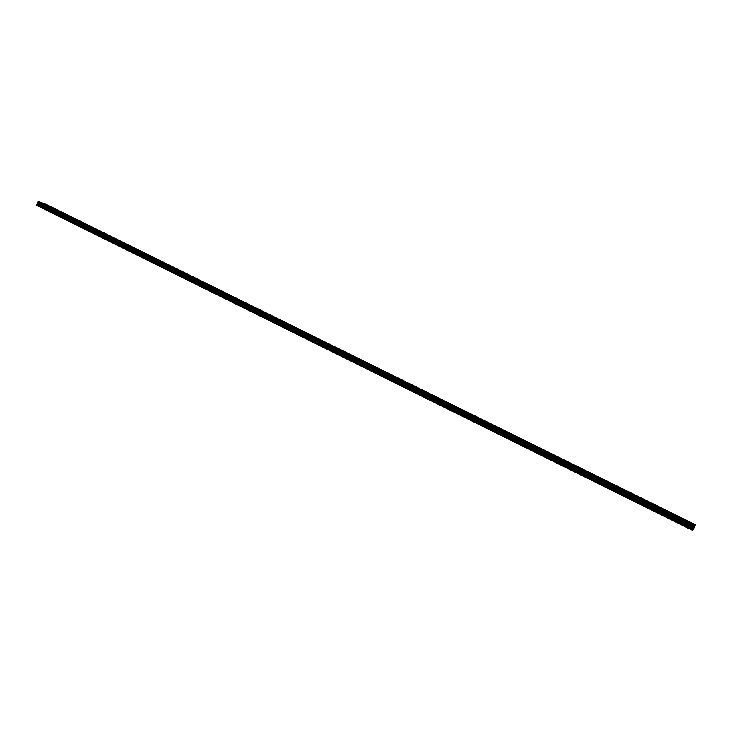 <?xml version="1.0" encoding="UTF-8"?>
<svg xmlns="http://www.w3.org/2000/svg" width="732" height="732" viewBox="0 0 732 732"><rect width="100%" height="100%" fill="white"/><g stroke="black" fill="none" stroke-linecap="round" stroke-linejoin="round"><path stroke-width="0.55" stroke-dasharray="3.66 2.75" d="M44.478 208.373L45.594 208.849L44.478 208.373M45.366 206.387L46.482 206.863L45.366 206.387M47.726 205.262L45.457 204.237M57.883 215.007L58.99 215.483L57.883 215.007M58.78 213.012L59.887 213.488L58.78 213.012M61.085 211.887L58.917 210.862M71.425 221.714L72.532 222.189L71.425 221.714M72.331 219.71L73.429 220.186L72.331 219.71M74.637 218.566L72.413 217.541M85.104 228.494L86.202 228.96L85.104 228.494M86.01 226.481L87.108 226.947L86.01 226.481M88.325 225.319L86.147 224.303M98.921 235.338L100.019 235.805L98.921 235.338M99.836 233.316L100.924 233.782L99.836 233.316M102.141 232.145L99.973 231.12M112.884 242.246L113.972 242.713L112.884 242.246M113.808 240.215L114.887 240.682L113.808 240.215M116.114 239.044L113.881 238.001M126.993 249.237L128.063 249.694L126.993 249.237M127.917 247.187L128.997 247.654L127.917 247.187M130.223 246.007L127.99 244.964M141.239 256.292L142.31 256.749L141.239 256.292M142.173 254.242L143.243 254.699L142.173 254.242M144.478 253.043L142.237 252M155.642 263.419L156.703 263.877L155.642 263.419M156.575 261.361L157.645 261.818L156.575 261.361M158.881 260.153L156.639 259.101M170.19 270.63L171.242 271.078L170.19 270.63M171.132 268.553L172.194 269.01L171.132 268.553M173.438 267.336L171.187 266.283M184.885 277.913L185.937 278.361L184.885 277.913M185.846 275.827L186.889 276.275L185.846 275.827M188.142 274.601L185.891 273.539M199.745 285.27L200.788 285.718L199.745 285.27M200.705 283.174L201.748 283.623L200.705 283.174M203.011 281.93L200.751 280.868M214.76 292.699L215.794 293.148L214.76 292.699M215.73 290.595L216.764 291.043L215.73 290.595M218.035 289.341L215.766 288.28M229.93 300.221L230.964 300.66L229.93 300.221M230.909 298.107L231.934 298.546L230.909 298.107M233.279 296.844L230.946 295.765M245.266 307.815L246.291 308.254L245.266 307.815M246.254 305.692L247.279 306.132L246.254 305.692M248.56 304.411L246.281 303.332M260.775 315.492L261.791 315.931L260.775 315.492M261.763 313.351L262.779 313.79L261.763 313.351M264.069 312.07L261.782 310.981M276.44 323.251L277.455 323.681L276.44 323.251M277.437 321.101L278.453 321.54L277.437 321.101M279.743 319.811L277.455 318.722M292.288 331.093L293.285 331.532L292.288 331.093M293.285 328.942L294.291 329.373L293.285 328.942M295.673 327.643L293.294 326.536M308.3 339.026L309.297 339.456L308.3 339.026M309.316 336.857L310.304 337.287L309.316 336.857M311.704 335.549L309.316 334.433M324.496 347.05L325.484 347.471L324.496 347.05M325.511 344.873L326.499 345.294L325.511 344.873M327.826 343.537L325.502 342.43M340.865 355.157L341.844 355.578L340.865 355.157M341.89 352.961L342.869 353.391L341.89 352.961M344.205 351.625L341.871 350.5M357.417 363.356L358.396 363.777L357.417 363.356M358.451 361.151L359.43 361.571L358.451 361.151M360.766 359.796L358.424 358.671M374.162 371.646L375.123 372.057L374.162 371.646M375.205 369.431L376.166 369.852L375.205 369.431M377.602 368.077L375.159 366.924M391.089 380.027L392.05 380.439L391.089 380.027M392.132 377.803L393.093 378.224L392.132 377.803M394.457 376.431L392.087 375.278M408.209 388.5L409.161 388.921L408.209 388.5M409.261 386.267L410.222 386.688L409.261 386.267M411.677 384.895L409.206 383.724M425.521 397.083L426.472 397.494L425.521 397.083M426.591 394.832L427.534 395.243L426.591 394.832M428.998 393.45L426.518 392.27M443.034 405.757L443.976 406.159L443.034 405.757M444.114 403.497L445.047 403.908L444.114 403.497M446.529 402.097L444.031 400.907M460.748 414.522L461.682 414.934L460.748 414.522M461.837 412.253L462.77 412.665L461.837 412.253M464.262 410.853L461.736 409.646M478.673 423.398L479.597 423.81L478.673 423.398M479.762 421.12L480.695 421.522L479.762 421.12M482.196 419.701L479.652 418.484M496.799 432.383L497.723 432.786L496.799 432.383M497.906 430.087L498.821 430.489L497.906 430.087M500.34 428.659L497.778 427.433M515.145 441.46L516.06 441.863L515.145 441.46M516.252 439.163L517.167 439.557L516.252 439.163M518.695 437.718L516.115 436.473M533.701 450.656L534.616 451.049L533.701 450.656M534.827 448.341L535.733 448.734L534.827 448.341M537.27 446.886L534.671 445.632M552.486 459.952L553.392 460.355L552.486 459.952M553.612 457.628L554.517 458.022L553.612 457.628M555.981 456.155L553.529 454.901M571.491 469.368L572.387 469.761L571.491 469.368M572.625 467.025L573.522 467.419L572.625 467.025M574.995 465.543L572.534 464.28M590.724 478.893L591.612 479.286L590.724 478.893M591.868 476.541L592.764 476.925L591.868 476.541M594.247 475.041L591.666 473.75M610.186 488.537L611.074 488.921L610.186 488.537M611.348 486.167L612.227 486.551L611.348 486.167M613.819 484.676L611.119 483.349M629.886 498.291L630.774 498.675L629.886 498.291M631.057 495.912L632.402 496.534L631.057 495.912M633.445 494.393L630.81 493.066M649.833 508.164L650.702 508.548L649.833 508.164M651.013 505.775L651.883 506.16L651.013 505.775M653.411 504.247L650.83 502.911M670.018 518.164L670.887 518.549L670.018 518.164M671.207 515.758L672.552 516.389L671.207 515.758M673.714 514.23L670.924 512.858M690.459 528.284L689.645 527.79L690.459 528.284M691.658 525.869L690.843 525.375L691.658 525.869M694.174 524.332L691.347 522.932M39.565 206.589L40.699 207.074L39.565 206.589M40.461 204.594L41.587 205.079L40.461 204.594M42.84 203.469L40.608 202.435M53.052 213.268L54.168 213.753L53.052 213.268M53.948 211.264L55.074 211.74L53.948 211.264M56.327 210.121L54.095 209.096M66.667 220.021L67.783 220.497L66.667 220.021M67.573 217.999L68.689 218.475L67.573 217.999M69.906 216.846L67.664 215.812M80.419 226.838L81.526 227.313L80.419 226.838M81.334 224.806L82.442 225.282L81.334 224.806M83.722 223.644L81.472 222.61M94.318 233.718L95.425 234.194L94.318 233.718M95.242 231.678L96.34 232.154L95.242 231.678M97.566 230.507L95.325 229.473M108.363 240.682L109.452 241.148L108.363 240.682M109.288 238.632L110.386 239.099L109.288 238.632M111.676 237.452L109.37 236.399M122.546 247.709L123.635 248.175L122.546 247.709M123.479 245.65L124.568 246.117L123.479 245.65M125.867 244.461L123.617 243.408M136.884 254.809L137.964 255.276L136.884 254.809M137.817 252.741L138.906 253.208L137.817 252.741M140.205 251.543L137.891 250.481M151.368 261.983L152.439 262.449L151.368 261.983M152.311 259.906L153.391 260.372L152.311 259.906M154.635 258.689L152.375 257.637M165.999 269.239L167.07 269.696L165.999 269.239M166.96 267.153L168.021 267.61L166.96 267.153M169.284 265.917L167.015 264.865M180.795 276.568L181.856 277.025L180.795 276.568M181.756 274.473L182.817 274.921L181.756 274.473M184.144 273.237L181.81 272.167M195.746 283.97L196.798 284.428L195.746 283.97M196.707 281.866L197.768 282.314L196.707 281.866M199.104 280.621L196.762 279.542M210.853 291.464L211.896 291.912L210.853 291.464M211.823 289.341L212.875 289.79L211.823 289.341M214.22 288.088L211.868 287.008M226.124 299.031L227.167 299.47L226.124 299.031M227.103 296.899L228.146 297.348L227.103 296.899M229.5 295.627L227.14 294.548M241.56 306.671L242.594 307.12L241.56 306.671M242.548 304.53L243.582 304.979L242.548 304.53M244.872 303.249L242.585 302.16M257.161 314.403L258.186 314.852L257.161 314.403M258.158 312.253L259.183 312.701L258.158 312.253M260.565 310.972L258.186 309.865M272.935 322.226L273.96 322.666L272.935 322.226M273.942 320.058L274.958 320.497L273.942 320.058M276.266 318.759L273.96 317.651M288.884 330.123L289.899 330.562L288.884 330.123M289.899 327.954L290.906 328.394L289.899 327.954M292.306 326.646L289.909 325.53M305.015 338.111L306.013 338.55L305.015 338.111M306.031 335.933L307.037 336.363L306.031 335.933M308.355 334.606L306.031 333.49M321.311 346.19L322.309 346.62L321.311 346.19M322.345 343.994L323.343 344.433L322.345 343.994M324.752 342.668L322.336 341.533M337.8 354.361L338.788 354.791L337.8 354.361M338.834 352.156L339.822 352.586L338.834 352.156M341.249 350.811L338.815 349.676M354.471 362.624L355.459 363.045L354.471 362.624M355.514 360.4L356.493 360.83L355.514 360.4M357.93 359.046L355.487 357.902M371.334 370.978L372.304 371.399L371.334 370.978M372.378 368.745L373.357 369.166L372.378 368.745M374.72 367.373L372.35 366.22M388.381 379.423L389.351 379.844L388.381 379.423M389.442 377.181L390.412 377.602L389.442 377.181M391.785 375.8L389.397 374.638M405.629 387.969L406.589 388.381L405.629 387.969M406.699 385.718L407.66 386.13L406.699 385.718M409.124 384.327L406.635 383.147M423.069 396.607L424.029 397.028L423.069 396.607M424.148 394.347L425.1 394.768L424.148 394.347M426.491 392.938L424.075 391.757M440.719 405.354L441.671 405.766L440.719 405.354M441.799 403.076L442.75 403.488L441.799 403.076M444.242 401.667L441.716 400.468M458.571 414.202L459.513 414.605L458.571 414.202M459.659 411.915L460.602 412.326L459.659 411.915M462.102 410.487L459.568 409.28M476.633 423.151L477.566 423.553L476.633 423.151M477.731 420.845L478.664 421.257L477.731 420.845M480.183 419.418L477.621 418.192M494.905 432.2L495.829 432.603L494.905 432.2M496.012 429.885L496.937 430.297L496.012 429.885M498.465 428.449L495.884 427.204M513.388 441.359L514.312 441.762L513.388 441.359M514.514 439.035L515.429 439.438L514.514 439.035M516.975 437.58L514.367 436.327M532.1 450.628L533.015 451.031L532.1 450.628M533.225 448.295L534.14 448.698L533.225 448.295M535.696 446.831L533.07 445.559M551.031 460.016L551.937 460.41L551.031 460.016M552.166 457.665L553.081 458.058L552.166 457.665M554.554 456.182L552.001 454.901M570.191 469.505L571.097 469.898L570.191 469.505M571.344 467.144L572.241 467.538L571.344 467.144M573.824 465.662L571.152 464.363M589.589 479.112L590.486 479.506L589.589 479.112M590.742 476.742L591.639 477.136L590.742 476.742M593.231 475.242L590.532 473.924M609.216 488.839L610.104 489.232L609.216 488.839M610.387 486.451L611.275 486.844L610.387 486.451M612.885 484.95L610.159 483.614M629.09 498.684L629.968 499.078L629.09 498.684M630.261 496.287L631.149 496.671L630.261 496.287M632.768 494.768L630.014 493.414M649.202 508.658L650.08 509.042L649.202 508.658M650.391 506.242L651.27 506.626L650.391 506.242M652.807 504.696L650.117 503.342M669.57 518.741L670.439 519.134L669.57 518.741M670.768 516.316L671.637 516.701L670.768 516.316M673.294 514.779L670.475 513.388M690.184 528.962L689.37 528.458L690.184 528.962M691.401 526.518L690.578 526.024L691.401 526.518M693.835 524.954L691.081 523.563M691.383 526.555L690.093 525.768L691.383 526.555M692.362 524.579L691.063 523.792L692.362 524.579M670.741 516.344L672.122 516.948L670.741 516.344M671.711 514.376L673.092 514.989L671.711 514.376M650.355 506.26L651.745 506.873L650.355 506.26M651.324 504.302L652.706 504.915L651.324 504.302M630.225 496.305L631.615 496.918L630.225 496.305M631.176 494.356L632.567 494.969L631.176 494.356M610.332 486.469L611.732 487.082L610.332 486.469M611.284 484.529L612.684 485.151L611.284 484.529M590.687 476.752L592.096 477.374L590.687 476.752M591.621 474.83L593.039 475.443L591.621 474.83M571.271 467.153L572.698 467.775L571.271 467.153M572.204 465.241L573.623 465.863L572.204 465.241M552.093 457.665L553.529 458.287L552.093 457.665M553.017 455.762L554.444 456.393L553.017 455.762M533.143 448.295L534.589 448.926L533.143 448.295M534.058 446.401L535.504 447.032L534.058 446.401M514.422 439.035L515.868 439.667L514.422 439.035M515.328 437.15L516.774 437.782L515.328 437.15M495.921 429.876L497.376 430.517L495.921 429.876M496.818 428.01L498.272 428.65L496.818 428.01M477.63 420.836L479.094 421.476L477.63 420.836M478.518 418.969L479.991 419.619L478.518 418.969M459.55 411.896L461.032 412.537L459.55 411.896M460.437 410.039L461.919 410.689L460.437 410.039M441.689 403.058L443.18 403.707L441.689 403.058M442.567 401.218L444.059 401.868L442.567 401.218M424.02 394.319L425.53 394.978L424.02 394.319M424.899 392.489L426.399 393.148L424.899 392.489M406.562 385.691L408.081 386.35L406.562 385.691M407.431 383.861L408.941 384.52L407.431 383.861M389.305 377.154L390.824 377.813L389.305 377.154M390.165 375.333L391.684 376.001L390.165 375.333M372.24 368.708L373.778 369.376L372.24 368.708M373.091 366.906L374.619 367.574L373.091 366.906M355.368 360.364L356.914 361.032L355.368 360.364M356.21 358.57L357.756 359.238L356.21 358.57M338.678 352.11L340.234 352.787L338.678 352.11M339.52 350.326L341.075 351.003L339.52 350.326M322.181 343.958L323.745 344.635L322.181 343.958M323.013 342.173L324.578 342.86L323.013 342.173M305.866 335.887L307.44 336.564L305.866 335.887M306.69 334.112L308.263 334.798L306.69 334.112M289.726 327.899L291.318 328.586L289.726 327.899M290.549 326.143L292.132 326.829L290.549 326.143M273.768 320.012L275.369 320.698L273.768 320.012M274.582 318.255L276.174 318.951L274.582 318.255M257.975 312.198L259.586 312.893L257.975 312.198M258.78 310.46L260.4 311.155L258.78 310.46M242.365 304.475L243.985 305.18L242.365 304.475M243.161 302.746L244.781 303.441L243.161 302.746M226.911 296.835L228.549 297.54L226.911 296.835M227.707 295.115L229.345 295.82L227.707 295.115M211.63 289.277L213.277 289.982L211.63 289.277M212.417 287.557L214.064 288.271L212.417 287.557M196.505 281.802L198.162 282.515L196.505 281.802M197.292 280.091L198.948 280.804L197.292 280.091M181.545 274.399L183.21 275.113L181.545 274.399M182.323 272.697L183.988 273.42L182.323 272.697M166.75 267.079L168.424 267.802L166.75 267.079M167.518 265.387L169.193 266.109L167.518 265.387M152.1 259.833L153.784 260.565L152.1 259.833M152.86 258.149L154.553 258.881L152.86 258.149M137.598 252.668L139.3 253.391L137.598 252.668M138.366 250.994L140.059 251.726L138.366 250.994M123.26 245.568L124.971 246.309L123.26 245.568M124.01 243.902L125.721 244.644L124.01 243.902M109.059 238.55L110.779 239.291L109.059 238.55M109.809 236.893L111.529 237.635L109.809 236.893M95.004 231.596L96.743 232.346L95.004 231.596M95.755 229.949L97.484 230.69L95.755 229.949M81.106 224.724L82.844 225.465L81.106 224.724M81.838 223.077L83.585 223.827L81.838 223.077M67.335 217.916L69.082 218.667L67.335 217.916M68.067 216.279L69.824 217.029L68.067 216.279M53.711 211.173L55.467 211.932L53.711 211.173M54.433 209.544L56.199 210.304L54.433 209.544M40.214 204.502L41.989 205.262L40.214 204.502M40.946 202.883L42.712 203.642L40.946 202.883M691.649 525.896L690.358 525.119L691.649 525.896M692.618 523.938L691.328 523.17L692.618 523.938M672.15 513.837L673.513 514.44L672.15 513.837M650.977 505.794L652.349 506.398L650.977 505.794M651.938 503.854L653.31 504.467L651.938 503.854M631.963 493.999L633.345 494.612L631.963 493.999M611.302 486.176L612.684 486.789L611.302 486.176M612.236 484.264L613.626 484.877L612.236 484.264M591.813 476.55L593.213 477.163L591.813 476.55M592.746 474.638L594.146 475.26L592.746 474.638M572.561 467.034L573.97 467.647L572.561 467.034M573.485 465.131L574.894 465.753L573.485 465.131M553.548 457.628L554.957 458.25L553.548 457.628M554.453 455.743L555.872 456.365L554.453 455.743M534.744 448.332L536.172 448.963L534.744 448.332M535.65 446.456L537.078 447.087L535.65 446.456M516.17 439.154L517.606 439.786L516.17 439.154M517.067 437.288L518.503 437.919L517.067 437.288M497.815 430.077L499.261 430.709L497.815 430.077M498.702 428.22L500.148 428.851L498.702 428.22M479.661 421.11L481.125 421.742L479.661 421.11M480.549 419.262L482.004 419.903L480.549 419.262M461.727 412.244L463.191 412.885L461.727 412.244M462.606 410.405L464.07 411.045L462.606 410.405M443.995 403.478L445.477 404.119L443.995 403.478M444.864 401.648L446.346 402.289L444.864 401.648M426.463 394.813L427.955 395.454L426.463 394.813M427.332 392.993L428.824 393.642L427.332 392.993M409.133 386.24L410.634 386.899L409.133 386.24M409.993 384.437L411.494 385.087L409.993 384.437M392.004 377.776L393.514 378.426L392.004 377.776M392.855 375.974L394.365 376.632L392.855 375.974M375.058 369.395L376.577 370.053L375.058 369.395M375.9 367.61L377.428 368.269L375.9 367.61M358.305 361.114L359.842 361.782L358.305 361.114M359.147 359.339L360.675 359.998L359.147 359.339M341.743 352.925L343.281 353.593L341.743 352.925M342.567 351.15L344.113 351.827L342.567 351.15M325.356 344.827L326.911 345.495L325.356 344.827M326.179 343.061L327.735 343.738L326.179 343.061M309.151 336.812L310.716 337.489L309.151 336.812M309.965 335.064L311.53 335.741L309.965 335.064M293.12 328.888L294.694 329.574L293.12 328.888M293.935 327.149L295.508 327.826L293.935 327.149M277.263 321.055L278.855 321.741L277.263 321.055M278.068 319.317L279.661 320.003L278.068 319.317M261.58 313.305L263.181 313.991L261.58 313.305M262.385 311.576L263.978 312.262L262.385 311.576M246.071 305.628L247.672 306.324L246.071 305.628M246.867 303.908L248.468 304.603L246.867 303.908M230.717 298.043L232.337 298.738L230.717 298.043M231.504 296.332L233.124 297.027L231.504 296.332M215.528 290.54L217.157 291.235L215.528 290.54M216.315 288.829L217.944 289.533L216.315 288.829M200.504 283.11L202.142 283.815L200.504 283.11M201.282 281.417L202.92 282.122L201.282 281.417M185.635 275.754L187.291 276.467L185.635 275.754M186.413 274.07L188.06 274.784L186.413 274.07M170.922 268.488L172.587 269.202L170.922 268.488M171.691 266.805L173.356 267.528L171.691 266.805M156.364 261.287L158.039 262.01L156.364 261.287M157.124 259.613L158.798 260.336L157.124 259.613M141.953 254.169L143.637 254.892L141.953 254.169M142.713 252.503L144.396 253.226L142.713 252.503M127.697 247.114L129.39 247.846L127.697 247.114M128.448 245.458L130.14 246.19L128.448 245.458M113.579 240.142L115.281 240.874L113.579 240.142M114.329 238.495L116.031 239.227L114.329 238.495M99.607 233.234L101.327 233.965L99.607 233.234M100.348 231.596L102.059 232.328L100.348 231.596M85.781 226.398L87.501 227.13L85.781 226.398M86.513 224.761L88.243 225.502L86.513 224.761M72.093 219.627L73.822 220.369L72.093 219.627M72.825 218.008L74.554 218.749L72.825 218.008M58.542 212.93L60.28 213.68L58.542 212.93M59.265 211.31L61.003 212.06L59.265 211.31M45.119 206.296L46.875 207.046L45.119 206.296M45.842 204.685L47.589 205.445L45.842 204.685M693.845 528.001L694.284 527.122L693.845 528.001M695.4 524.707L692.719 530.426M41.55 205.317L42.145 204.676L41.55 205.326M41.559 204.466L41.221 205.207L41.55 204.466M41.221 205.207L41.541 204.567L41.221 205.207M36.627 205.308L44.899 208.309L46.372 204.466M695.345 524.817L46.391 204.576L695.327 524.853M694.512 526.5L45.759 205.957L694.503 526.528M693.076 529.501L42.09 207.119M692.948 529.849L39.61 206.223M692.994 529.657L42.099 207.293M693.14 529.273L44.899 208.309M693.241 529.062L45.073 208.181M694.275 526.994L45.43 206.287M692.865 530.023L39.473 206.333M693.433 528.678L45.21 207.87M693.552 528.431L45.247 207.641M693.854 527.836L45.164 207M693.973 527.589L45.21 206.772M694.403 526.738L45.576 206.095M694.76 525.988L46.171 205.646M694.796 525.924L46.226 205.61M695.08 525.347L46.436 205.134M695.107 525.292L46.427 205.07M45.594 208.849L46.482 206.863M58.99 215.483L59.887 213.488M72.532 222.189L73.429 220.186M86.202 228.96L87.108 226.947M100.019 235.805L100.924 233.782M113.972 242.713L114.887 240.682M128.063 249.694L128.997 247.654M142.31 256.749L143.243 254.699M156.703 263.877L157.645 261.818M171.242 271.078L172.194 269.01M185.937 278.361L186.889 276.275M200.788 285.718L201.748 283.623M215.794 293.148L216.764 291.043M230.964 300.66L231.934 298.546M246.291 308.254L247.279 306.132M261.791 315.931L262.779 313.79M277.455 323.681L278.453 321.54M293.285 331.532L294.291 329.373M309.297 339.456L310.304 337.287M325.484 347.471L326.499 345.294M341.844 355.578L342.869 353.391M358.396 363.777L359.43 361.571M375.123 372.057L376.166 369.852M392.05 380.439L393.093 378.224M409.161 388.921L410.222 386.688M426.472 397.494L427.534 395.243M443.976 406.159L445.047 403.908M461.682 414.934L462.77 412.665M479.597 423.81L480.695 421.522M497.723 432.786L498.821 430.489M516.06 441.863L517.167 439.557M534.616 451.049L535.733 448.734M553.392 460.355L554.517 458.022M572.387 469.761L573.522 467.419M591.612 479.286L592.764 476.925M611.074 488.921L612.227 486.551M630.774 498.675L631.936 496.296M650.702 508.548L651.883 506.16M670.887 518.549L672.077 516.142M691.319 528.669L692.518 526.244M40.699 207.074L41.587 205.079M54.168 213.753L55.074 211.74M67.783 220.497L68.689 218.475M81.526 227.313L82.442 225.282M95.425 234.194L96.34 232.154M109.452 241.148L110.386 239.099M123.635 248.175L124.568 246.117M137.964 255.276L138.906 253.208M152.439 262.449L153.391 260.372M167.07 269.696L168.021 267.61M181.856 277.025L182.817 274.921M196.798 284.428L197.768 282.314M211.896 291.912L212.875 289.79M227.167 299.47L228.146 297.348M242.594 307.12L243.582 304.979M258.186 314.852L259.183 312.701M273.96 322.666L274.958 320.497M289.899 330.562L290.906 328.394M306.013 338.55L307.037 336.363M322.309 346.62L323.343 344.433M338.788 354.791L339.822 352.586M355.459 363.045L356.493 360.83M372.304 371.399L373.357 369.166M389.351 379.844L390.412 377.602M406.589 388.381L407.66 386.13M424.029 397.028L425.1 394.768M441.671 405.766L442.75 403.488M459.513 414.605L460.602 412.326M477.566 423.553L478.664 421.257M495.829 432.603L496.937 430.297M514.312 441.762L515.429 439.438M533.015 451.031L534.14 448.698M551.937 460.41L553.081 458.058M571.097 469.898L572.241 467.538M590.486 479.506L591.639 477.136M610.104 489.232L611.275 486.844M629.968 499.078L631.149 496.671M650.08 509.042L651.27 506.626M670.439 519.134L671.637 516.701M691.054 529.346L692.271 526.903M692.747 527.159L693.726 525.183M672.122 516.948L673.092 514.989M651.745 506.873L652.706 504.915M631.615 496.918L632.567 494.969M611.732 487.082L612.684 485.151M592.096 477.374L593.039 475.443M572.698 467.775L573.623 465.863M553.529 458.287L554.444 456.393M534.589 448.926L535.504 447.032M515.868 439.667L516.774 437.782M497.376 430.517L498.272 428.65M479.094 421.476L479.991 419.619M461.032 412.537L461.919 410.689M443.18 403.707L444.059 401.868M425.53 394.978L426.399 393.148M408.081 386.35L408.941 384.52M390.824 377.813L391.684 376.001M373.778 369.376L374.619 367.574M356.914 361.032L357.756 359.238M340.234 352.787L341.075 351.003M323.745 344.635L324.578 342.86M307.44 336.564L308.263 334.798M291.318 328.586L292.132 326.829M275.369 320.698L276.174 318.951M259.586 312.893L260.4 311.155M243.985 305.18L244.781 303.441M228.549 297.54L229.345 295.82M213.277 289.982L214.064 288.271M198.162 282.515L198.948 280.804M183.21 275.113L183.988 273.42M168.424 267.802L169.193 266.109M153.784 260.565L154.553 258.881M139.3 253.391L140.059 251.726M124.971 246.309L125.721 244.644M110.779 239.291L111.529 237.635M96.743 232.346L97.484 230.69M82.844 225.465L83.585 223.827M69.082 218.667L69.824 217.029M55.467 211.932L56.199 210.304M41.989 205.262L42.712 203.642M693.003 526.5L693.973 524.542M672.552 516.389L673.513 514.44M652.349 506.398L653.31 504.467M632.402 496.534L633.345 494.612M612.684 486.789L613.626 484.877M593.213 477.163L594.146 475.26M573.97 467.647L574.894 465.753M554.957 458.25L555.872 456.365M536.172 448.963L537.078 447.087M517.606 439.786L518.503 437.919M499.261 430.709L500.148 428.851M481.125 421.742L482.004 419.903M463.191 412.885L464.07 411.045M445.477 404.119L446.346 402.289M427.955 395.454L428.824 393.642M410.634 386.899L411.494 385.087M393.514 378.426L394.365 376.632M376.577 370.053L377.428 368.269M359.842 361.782L360.675 359.998M343.281 353.593L344.113 351.827M326.911 345.495L327.735 343.738M310.716 337.489L311.53 335.741M294.694 329.574L295.508 327.826M278.855 321.741L279.661 320.003M263.181 313.991L263.978 312.262M247.672 306.324L248.468 304.603M232.337 298.738L233.124 297.027M217.157 291.235L217.944 289.533M202.142 283.815L202.92 282.122M187.291 276.467L188.06 274.784M172.587 269.202L173.356 267.528M158.039 262.01L158.798 260.336M143.637 254.892L144.396 253.226M129.39 247.846L130.14 246.19M115.281 240.874L116.031 239.227M101.327 233.965L102.059 232.328M87.501 227.13L88.243 225.502M73.822 220.369L74.554 218.749M60.28 213.68L61.003 212.06M46.875 207.046L47.589 205.445M44.707 206.031L45.421 204.42M58.112 212.655L58.834 211.045M71.654 219.353L72.386 217.724M85.333 226.115L86.065 224.477M99.149 232.941L99.891 231.303M113.112 239.84L113.853 238.193M127.212 246.812L127.963 245.156M141.459 253.848L142.218 252.192M155.861 260.967L156.621 259.293M170.4 268.15L171.169 266.475M185.105 275.415L185.873 273.731M199.955 282.762L200.733 281.07M214.97 290.174L215.748 288.472M230.141 297.677L230.928 295.966M245.467 305.253L246.263 303.533M260.967 312.912L261.772 311.182M276.632 320.653L277.437 318.923M292.471 328.476L293.285 326.737M308.483 336.391L309.297 334.643M324.669 344.388L325.493 342.631M341.03 352.476L341.862 350.71M357.582 360.656L358.415 358.881M374.308 368.928L375.15 367.135M391.227 377.282L392.078 375.489M408.337 385.746L409.197 383.934M425.649 394.292L426.509 392.48M443.144 402.948L444.013 401.118M460.849 411.695L461.727 409.865M478.765 420.543L479.643 418.704M496.882 429.501L497.769 427.644M515.209 438.56L516.106 436.693M533.756 447.728L534.662 445.852M552.523 456.997L553.429 455.112M571.509 466.385L572.424 464.491M590.724 475.882L591.648 473.979M610.168 485.49L611.11 483.578M629.859 495.216L630.801 493.295M649.778 505.062L650.73 503.131M669.945 515.035L670.905 513.086M690.358 525.119L691.328 523.17M39.803 204.237L40.525 202.618M53.28 210.898L54.012 209.279M66.896 217.633L67.637 216.004M80.657 224.44L81.398 222.793M94.547 231.312L95.297 229.656M108.592 238.248L109.343 236.592M122.775 245.266L123.534 243.6M137.104 252.348L137.872 250.673M151.588 259.512L152.357 257.829M166.228 266.75L166.997 265.057M181.014 274.061L181.792 272.359M195.956 281.445L196.743 279.743M211.063 288.92L211.85 287.2M226.334 296.469L227.13 294.74M241.761 304.1L242.567 302.362M257.362 311.814L258.167 310.066M273.137 319.61L273.942 317.862M289.076 327.488L289.89 325.731M305.198 335.457L306.022 333.691M321.494 343.518L322.327 341.743M337.974 351.662L338.806 349.878M354.636 359.906L355.478 358.113M371.49 368.233L372.332 366.43M388.527 376.66L389.387 374.848M405.766 385.188L406.626 383.367M423.197 393.807L424.066 391.977M440.838 402.527L441.707 400.688M458.671 411.347L459.559 409.499M476.724 420.269L477.612 418.411M494.978 429.3L495.875 427.424M513.452 438.431L514.358 436.556M532.155 447.673L533.061 445.788M551.068 457.024L551.992 455.13M570.21 466.494L571.143 464.582M589.589 476.075L590.523 474.153M609.198 485.774L610.14 483.843M629.053 495.582L630.005 493.643M649.147 505.519L650.108 503.57M669.496 515.584L670.457 513.617M690.093 525.768L691.063 523.792M689.37 528.458L690.578 526.024M668.774 518.256L669.972 515.831M648.433 508.182L649.623 505.766M628.34 498.227L629.52 495.829M608.493 488.4L609.664 486.011M588.885 478.682L590.047 476.312M569.514 469.084L570.667 466.723M550.382 459.605L551.516 457.253M531.469 450.235L532.594 447.902M512.775 440.975L513.891 438.651M494.31 431.825L495.418 429.519M476.056 422.785L477.154 420.488M458.012 413.845L459.101 411.558M440.179 405.016L441.259 402.737M422.547 396.277L423.627 394.017M405.116 387.649L406.187 385.398M387.887 379.112L388.948 376.87M370.85 370.667L371.902 368.443M354.004 362.322L355.047 360.107M337.351 354.068L338.385 351.872M320.881 345.916L321.906 343.72M304.585 337.845L305.601 335.659M288.472 329.858L289.488 327.689M272.542 321.961L273.539 319.802M256.776 314.156L257.774 312.006M241.185 306.433L242.173 304.292M225.758 298.793L226.737 296.661M210.496 291.226L211.466 289.113M195.398 283.751L196.359 281.646M180.456 276.348L181.417 274.253M165.67 269.028L166.621 266.942M151.039 261.782L151.991 259.704M136.564 254.608L137.506 252.54M122.244 247.508L123.177 245.449M108.061 240.489L108.986 238.44M94.025 233.535L94.95 231.495M80.136 226.655L81.051 224.623M66.392 219.838L67.298 217.825M52.777 213.094L53.683 211.09M39.308 206.424L40.196 204.42M689.645 527.79L690.843 525.375M669.231 517.68L670.421 515.273M649.074 507.697L650.245 505.309M629.154 497.833L630.316 495.454M609.472 488.088L610.625 485.728M590.029 478.463L591.172 476.111M570.823 468.956L571.957 466.613M551.837 459.55L552.962 457.226M533.079 450.262L534.195 447.947M514.532 441.085L515.648 438.779M496.214 432.008L497.312 429.721M478.097 423.041L479.195 420.763M460.199 414.175L461.279 411.906M442.494 405.409L443.574 403.158M424.999 396.753L426.061 394.502M407.697 388.18L408.758 385.956M390.595 379.716L391.647 377.492M373.677 371.334L374.72 369.129M356.96 363.054L357.985 360.858M340.417 354.864L341.441 352.678M324.056 346.767L325.072 344.589M307.879 338.76L308.886 336.592M291.876 330.837L292.873 328.677M276.046 322.995L277.035 320.854M260.382 315.236L261.37 313.104M244.891 307.568L245.87 305.445M229.564 299.983L230.534 297.869M214.403 292.471L215.364 290.366M199.397 285.041L200.358 282.955M184.546 277.693L185.498 275.607M169.851 270.419L170.803 268.342M155.312 263.218L156.255 261.15M140.928 256.09L141.862 254.041M126.682 249.036L127.606 246.995M112.591 242.054L113.506 240.023M98.637 235.146L99.543 233.124M84.821 228.311L85.726 226.298M71.15 221.54L72.047 219.536M57.608 214.842L58.505 212.847M44.213 208.199L45.1 206.214"/><path stroke-width="1.1" d="M45.457 204.237L47.726 205.262M47.26 204.997L45.503 204.246L47.26 204.997M58.917 210.862L61.085 211.877M72.413 217.541L74.637 218.566M86.147 224.303L88.316 225.328M99.973 231.12L102.141 232.145M113.881 238.001L116.114 239.044M129.738 245.705L128.045 244.973L129.738 245.705M127.99 244.964L130.223 246.007M142.237 252L144.478 253.043M156.639 259.101L158.881 260.153M171.187 266.283L173.438 267.336M185.891 273.539L188.142 274.592M200.751 280.868L203.011 281.93M215.766 288.28L218.026 289.35M217.468 288.984L215.839 288.289L217.468 288.984M230.946 295.765L233.279 296.844M232.63 296.469L231.019 295.774L232.63 296.469M246.281 303.332L248.56 304.411M261.782 310.981L264.069 312.07M277.455 318.722L279.752 319.811M293.294 326.536L295.673 327.643M294.95 327.222L293.376 326.545L294.95 327.222M309.316 334.433L311.704 335.549M310.954 335.119L309.389 334.442L310.954 335.119M325.502 342.43L327.826 343.537M341.871 350.5L344.205 351.625M358.424 358.671L360.766 359.805M360.034 359.339L358.506 358.68L360.034 359.339M375.159 366.924L377.602 368.077M376.77 367.601L375.251 366.933L376.77 367.601M392.087 375.278L394.457 376.431M409.206 383.724L411.677 384.895M410.789 384.382L409.289 383.733L410.789 384.382M426.518 392.27L428.998 393.45M428.092 392.928L426.6 392.279L428.092 392.928M444.031 400.907L446.529 402.097M445.596 401.557L444.114 400.916L445.596 401.557M461.736 409.646L464.262 410.853M463.292 410.295L461.828 409.655L463.292 410.295M479.652 418.484L482.196 419.701M481.199 419.134L479.744 418.494L481.199 419.134M497.778 427.433L500.34 428.659M499.316 428.074L497.87 427.442L499.316 428.074M516.115 436.473L518.695 437.718M517.643 437.114L516.206 436.482L517.643 437.114M534.671 445.632L537.27 446.886M536.19 446.264L534.763 445.642L536.19 446.264M553.529 454.901L555.972 456.155M572.534 464.28L574.995 465.543M591.666 473.75L594.247 475.041M611.119 483.349L613.819 484.676M612.602 483.971L611.211 483.358L612.602 483.971M630.81 493.066L633.454 494.393M650.83 502.911L653.411 504.247M670.924 512.858L673.714 514.23M672.379 513.471L671.015 512.867L672.379 513.471M691.347 522.932L694.174 524.332M692.792 523.545L694.082 524.313L692.792 523.545M40.608 202.435L42.84 203.469M54.095 209.096L56.327 210.121M67.664 215.812L69.906 216.846M81.472 222.61L83.722 223.644M95.325 229.473L97.566 230.507M109.37 236.399L111.676 237.452M111.145 237.15L109.425 236.409L111.145 237.15M123.617 243.408L125.867 244.461M137.891 250.481L140.205 251.543M139.647 251.222L137.955 250.49L139.647 251.222M152.375 257.637L154.635 258.689M167.015 264.865L169.284 265.926M168.763 265.588L167.079 264.865L168.763 265.588M181.81 272.167L184.144 273.237M183.54 272.89L181.875 272.167L183.54 272.89M196.762 279.542L199.104 280.621M198.482 280.264L196.826 279.551L198.482 280.264M211.868 287.008L214.22 288.088M213.588 287.722L211.941 287.008L213.588 287.722M227.14 294.548L229.5 295.627M228.851 295.252L227.213 294.548L228.851 295.252M242.585 302.16L244.872 303.249M258.186 309.865L260.565 310.972M259.869 310.569L258.259 309.874L259.869 310.569M273.96 317.651L276.266 318.749M289.909 325.53L292.306 326.646M291.574 326.225L289.991 325.539L291.574 326.225M306.031 333.49L308.364 334.597M322.336 341.533L324.752 342.668M323.983 342.219L322.419 341.542L323.983 342.219M338.815 349.676L341.249 350.811M340.453 350.353L338.898 349.676L340.453 350.353M355.487 357.902L357.93 359.046M357.115 358.579L355.569 357.911L357.115 358.579M372.35 366.22L374.72 367.373M390.998 375.315L389.479 374.647L390.998 375.315M389.397 374.638L391.785 375.8M406.635 383.147L409.124 384.327M408.236 383.815L406.727 383.156L408.236 383.815M424.075 391.757L426.491 392.938M441.716 400.468L444.242 401.667M443.299 401.127L441.808 400.477L443.299 401.127M459.568 409.28L462.102 410.487M461.133 409.938L459.659 409.289L461.133 409.938M477.621 418.192L480.183 419.418M479.186 418.841L477.712 418.201L479.186 418.841M495.884 427.204L498.465 428.449M497.44 427.854L495.976 427.214L497.44 427.854M514.367 436.327L516.975 437.58M515.914 436.977L514.459 436.345L515.914 436.977M533.07 445.559L535.696 446.831M534.607 446.2L533.161 445.578L534.607 446.2M552.001 454.901L554.554 456.173M571.152 464.363L573.824 465.662M572.662 464.994L571.244 464.372L572.662 464.994M590.532 473.924L593.231 475.242M592.042 474.556L590.633 473.943L592.042 474.556M610.159 483.614L612.885 484.95M611.65 484.245L610.25 483.623L611.65 484.245M630.014 493.414L632.768 494.768M631.506 494.045L630.115 493.432L631.506 494.045M650.117 503.342L652.816 504.696M670.475 513.388L673.294 514.779M671.939 514.01L670.567 513.397L671.939 514.01M691.081 523.563L693.835 524.963M692.545 524.176L693.835 524.954L692.545 524.176M693.469 528.897L695.4 524.707L46.372 204.466L38.549 201.575L37.982 202.023L36.627 205.308L692.719 530.426L693.469 528.897L37.451 204.191M694.979 525.86L38.43 201.675L694.961 525.896M695.034 525.741L38.549 201.575M37.835 203.048L694.128 527.571L37.826 203.075M693.899 528.028L37.817 203.505M692.811 530.243L36.6 205.106M694.714 526.399L38.027 201.977M694.677 526.473L37.982 202.023M694.394 527.058L37.762 202.499M694.357 527.113L37.771 202.563M694.028 527.781L37.854 203.267M693.597 528.632L37.597 203.99M693.14 529.584L36.893 204.594M693.003 529.858L36.746 204.786"/></g></svg>
